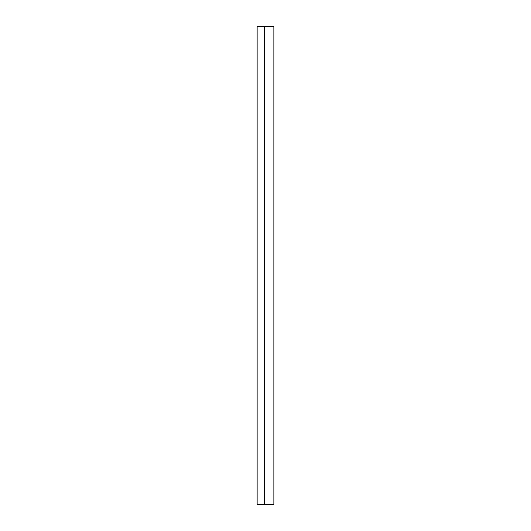 <?xml version="1.0" encoding="UTF-8"?>
<svg xmlns="http://www.w3.org/2000/svg" width="531" height="531" viewBox="0 0 531 531"><rect width="100%" height="100%" fill="white"/><g stroke="black" fill="none" stroke-linecap="round" stroke-linejoin="round"><path stroke-width="0.8" d="M257.137 504.45L257.137 26.55L257.137 504.45L264.305 504.45L264.305 26.55L257.137 26.55L264.305 26.55L264.305 504.45L273.863 504.45L257.137 504.45M273.863 26.55L264.305 26.55L273.863 26.55L273.863 504.45"/></g></svg>
